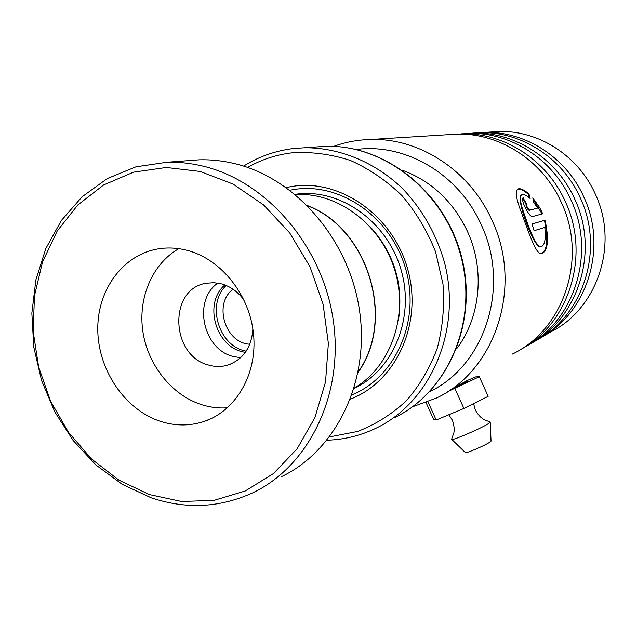 <?xml version="1.0" encoding="UTF-8"?>
<svg xmlns="http://www.w3.org/2000/svg" width="637" height="637" viewBox="0 0 637 637"><rect width="100%" height="100%" fill="white"/><g stroke="black" fill="none" stroke-linecap="round" stroke-linejoin="round"><path stroke-width="0.96" d="M350.446 399.096C395.251 382.057 422.212 325.483 408.468 272.031C395.179 218.475 344.028 180.343 295.942 185.869L286.124 187.453M352.014 394.797C394.836 377.51 419.998 322.76 406.398 271.497C393.204 220.123 344.028 183.727 297.742 188.982L289.835 190.168M329.616 436.894L357.58 431.464C375.567 424.513 391.843 414.265 406.422 400.721C419.632 385.489 429.927 367.963 437.301 348.152C442.747 327.426 444.634 306.031 442.978 283.967L435.541 251.726C427.331 231.008 416.168 212.336 402.035 195.694C386.524 180.661 369.349 168.932 350.493 160.492C331.136 154.178 311.7 151.614 292.176 152.792C276.227 154.695 261.369 159.576 247.602 167.427M243.589 166.098C258.805 156.575 275.439 150.714 293.49 148.517L304.812 147.736C339.465 147.657 374.667 161.997 402.234 188.234C422.355 209.366 436.504 234.352 444.682 263.192C461.841 330.691 430.524 402.202 376.18 428.128C360.558 435.66 344.171 439.681 327.028 440.207M354.188 388.1C390.569 367.016 408.827 316.095 394.813 270.247C381.061 224.335 337.499 191.912 295.385 194.556M358.129 372.255C395.967 319.909 368.29 228.333 307.52 205.608M358.217 371.817C395.593 319.607 368.138 228.794 307.838 205.926M233.038 289.238C213.1 303.722 225.18 343.247 249.808 344.203M226.159 285.48C205.966 304.382 218.897 346.655 246.193 351.13M224.861 284.954C202.582 303.674 216.484 349.124 245.404 352.285M200.066 171.441L166.305 167.475L133.627 172.149L103.656 184.945L77.794 204.987L57.147 231.104L42.528 261.895L34.462 295.863L33.18 331.447L38.642 367.055L50.578 401.159L68.462 432.26L91.561 458.998L118.912 480.123L149.361 494.567L181.577 501.494L214.064 500.371L245.229 490.992L273.44 473.57L297.129 448.767L314.877 417.705L325.539 381.937L328.373 343.391L323.094 304.223L309.964 266.696L289.724 232.967L263.583 204.923L233.102 184.085L200.066 171.441M151.208 497.808L122.224 484.335L95.892 464.954L73.159 440.501L54.83 411.964L41.54 380.44L33.777 347.093L31.85 313.149L35.887 279.882L45.816 248.565L61.383 220.466L82.101 196.769L107.255 178.583L135.92 166.83L166.942 162.244C179.037 161.925 191.172 163.247 203.362 166.225C267.062 181.473 322.848 246.408 333.326 320.73C344.052 395.051 308.539 466.65 252.435 492.95C219.638 507.832 185.893 509.449 151.208 497.808M160.827 421.479C175.9 426.217 190.67 426.089 205.138 421.105C236.431 410.124 257.452 373.561 253.55 334.353C249.815 295.154 221.477 259.466 187.66 250.492C178.495 248.04 169.402 247.395 160.389 248.557C123.976 253.255 97.238 289.11 97.779 329.703C98.09 370.296 125.147 410.077 160.827 421.479M178.814 248.677C152.211 263.806 137.791 298.084 142.903 331.726C148.007 365.391 172.046 395.402 201.977 404.79C210.401 407.401 218.889 408.405 227.449 407.799M244.13 300.242C238.15 291.969 230.666 286.523 221.692 283.919L214.08 282.693L206.539 283.202C168.303 288.41 170.262 355.621 208.466 365.009C214.98 366.936 221.397 366.976 227.704 365.144C243.159 359.579 251.551 347.507 252.873 328.923M240.619 357.731L232.808 356.37C202.757 348.933 192.7 300.194 217.83 283.083M187.063 160.731L199.357 159.807C211.062 159.489 222.807 160.755 234.583 163.59C296.125 178.169 349.721 240.237 359.634 311.382C369.786 382.534 335.373 451.322 281.028 476.866M429.68 391.644C484.813 365.749 510.786 286.594 481.158 224.598C458.807 174.028 405.156 142.807 356.338 149.504M333.581 146.391C345.588 142.027 358.098 139.726 371.084 139.463C419.648 138.022 469.883 170.62 491.875 220.068C523.574 286.316 495.411 370.838 436.409 398.053L412.513 406.796M549.261 332.649C596.877 310.37 619.674 244.536 595.062 193.544C577.99 155.428 538.313 130.314 499.185 131.493L490.745 132.018M519.927 349.848C568.769 324.623 591.072 255.214 565.146 201.236C546.642 159.839 503.851 132.552 461.897 133.81L460.989 133.834M512.068 354.204C563.554 330.229 588.174 258.224 561.229 202.24C542.533 160.413 499.344 132.846 457.016 134.12L447.891 134.686M530.295 343.837C578.07 319.105 599.879 251.408 574.606 198.8C556.547 158.446 514.736 131.851 473.665 133.077L463.354 133.794M525.151 346.783C574.009 322.266 596.63 253.327 570.879 199.763C552.645 158.995 510.452 132.13 469.023 133.372M540.16 338.112C586.924 313.85 608.255 247.777 583.596 196.491C565.967 157.124 525.095 131.174 484.876 132.385L474.939 133.061M535.263 340.914C583.054 316.86 605.166 249.608 580.052 197.398C562.256 157.642 521.01 131.437 480.457 132.655L472.686 133.101M451.537 389.287L467.439 380.329M542.724 213.761L539.762 207.758L532.795 197.852L533.798 202.455L537.7 208.076L529.729 210.122C527.579 208.45 526.536 206.364 526.584 203.864L523.017 197.828C521.894 199.795 523.248 204.19 527.086 211.022C529.347 214.836 531.147 216.684 532.476 216.564L542.724 213.761M544.786 227.425C546.013 238.724 544.842 245.149 541.291 246.702C536.561 248.709 529.076 228.388 523.503 211.938C520.166 202.271 519.585 196.562 521.767 194.803C523.558 193.895 526.345 195.129 530.135 198.497L528.989 193.99C523.749 189.523 519.975 187.899 517.658 189.125C515.054 191.514 516.296 199.301 521.385 212.487C528.758 232.569 536.282 255.819 541.904 253.685C548.011 250.516 549.07 239.353 545.073 220.179L532.006 223.985L534.093 230.737L544.786 227.425L534.085 230.713M526.512 203.92L525.987 204.198C525.931 206.675 526.974 208.753 529.116 210.417L537.7 208.076M522.778 198.043L523.248 197.749M526.043 204.166L522.698 198.155M542.079 213.936L533.113 199.238M529.307 197.796L528.431 194.357C523.296 189.993 519.561 188.361 517.22 189.476M541.904 253.685L541.227 253.733C547.334 250.58 548.409 239.464 544.452 220.394L545.073 220.179M528.431 194.357L528.989 193.99M544.452 220.394L532.014 224.017M540.709 246.766L540.622 246.79C534.483 249.903 515.214 197.128 521.201 195.185L521.767 194.803M451.856 439.522L465.225 452.437C463.632 454.651 486.381 445.008 490.41 441.744L491.039 440.892M451.529 439.204C448.846 442.341 483.172 427.658 489.256 423.048L490.291 422.068L489.503 421.877M450.646 389.804L467.829 381.181M467.47 380.4L475.672 376.897L479.303 376.73L447.564 391.715M454.922 388.578L463.903 408.452L488.181 396.333L479.303 376.73M463.903 408.452L436.186 420.022L427.984 401.836M436.186 420.022L433.542 419.178L426.057 402.584M354.076 388.474C393.363 370.041 414.966 317.935 401.191 270.239C387.766 222.456 341.687 189.101 298.307 193.919L295.082 194.309M398.635 318.906C403.428 284.261 394.207 253.829 370.973 227.6M304.812 147.736L325.587 146.311C385.401 144.456 445.677 192.549 461.777 257.714C478.291 322.8 447.771 392.137 394.486 417.665C447.413 392.376 477.917 323.11 461.371 257.866C445.223 192.525 384.979 144.456 325.587 146.311L314.702 147.059M402.528 170.302C431.512 181.147 453.114 201.451 467.359 231.223C485.243 269.785 480.537 317.505 456.546 348.885M529.116 210.417L529.729 210.122M212.822 417.808L205.138 421.105M231.319 363.831L227.704 365.144M199.357 159.807L166.942 162.244M462.892 262.468L455.702 238.724M457.016 134.12L371.084 139.463M480.457 132.655L473.665 133.077M499.185 131.493L484.876 132.385M525.987 204.198L526.584 203.864M448.814 414.751L452.318 420.141M473.57 403.627L475.345 409.981C477.83 414.488 480.704 417.697 483.969 419.592L490.291 422.068M451.657 439.036L453.87 432.842C454.579 429.354 454.085 425.174 452.389 420.301M491.047 441.146L490.219 422.212"/></g></svg>
